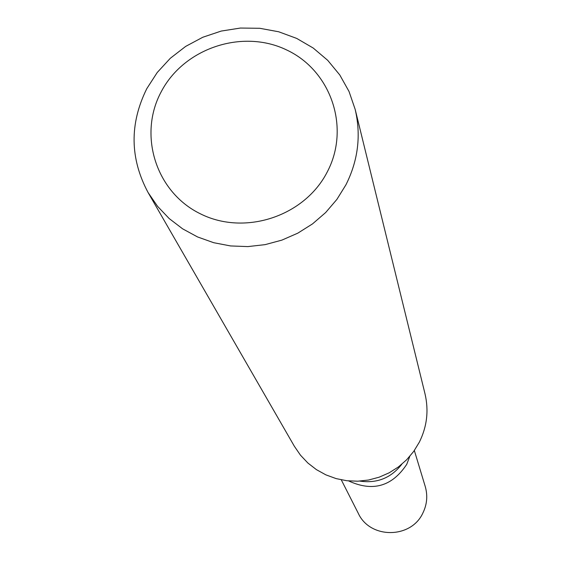 <?xml version="1.0" encoding="UTF-8"?>
<svg xmlns="http://www.w3.org/2000/svg" width="561" height="561" viewBox="0 0 561 561"><rect width="100%" height="100%" fill="white"/><g stroke="black" fill="none" stroke-linecap="round" stroke-linejoin="round"><path stroke-width="0.84" d="M401.802 464.256C391.08 477.986 377.09 483.596 359.853 481.107M406.746 464.319C392.076 486.499 372.707 492.039 348.626 480.924C372.707 492.039 392.076 486.499 406.746 464.319L409.789 456.366L406.746 464.319M355.176 109.395L425.014 393.836C428.899 410.512 427.019 426.598 419.369 442.11L413.702 451.409L406.669 459.747L398.436 466.934L389.194 472.797L379.159 477.194L368.584 480.02L357.708 481.205L346.796 480.728L336.116 478.603L325.906 474.872L316.418 469.634L307.87 463.014L300.465 455.174L294.378 446.297L148.097 192.556C129.864 158.433 129.43 123.806 146.779 88.68L157.22 72.509L170.313 58.281L185.656 46.409L202.794 37.25L221.223 31.065L240.403 28.05L259.757 28.288L278.719 31.781L296.713 38.421L313.213 48.036L327.715 60.329L339.777 74.957L349.026 91.471L355.176 109.395C361.221 135.348 358.135 160.495 345.92 184.835L336.873 199.421L325.661 212.542L312.547 223.874L297.842 233.138L281.903 240.115L265.115 244.638L247.871 246.595L230.592 245.942L213.692 242.703L197.577 236.952L182.627 228.839L169.191 218.559L157.592 206.371L148.097 192.556M327.273 171.911C304.686 216.266 245.052 236.062 200.719 213.972C156.035 192.528 137.803 135.152 161.217 91.766C183.98 48.064 242.541 28.548 286.713 49.992C331.221 70.784 350.527 127.873 327.273 171.911M414.341 450.511L425.231 486.471C427.847 495.594 427.061 504.451 422.875 513.027C411.094 538.939 369.987 539.1 358.297 513.35L341.284 479.844"/></g></svg>
